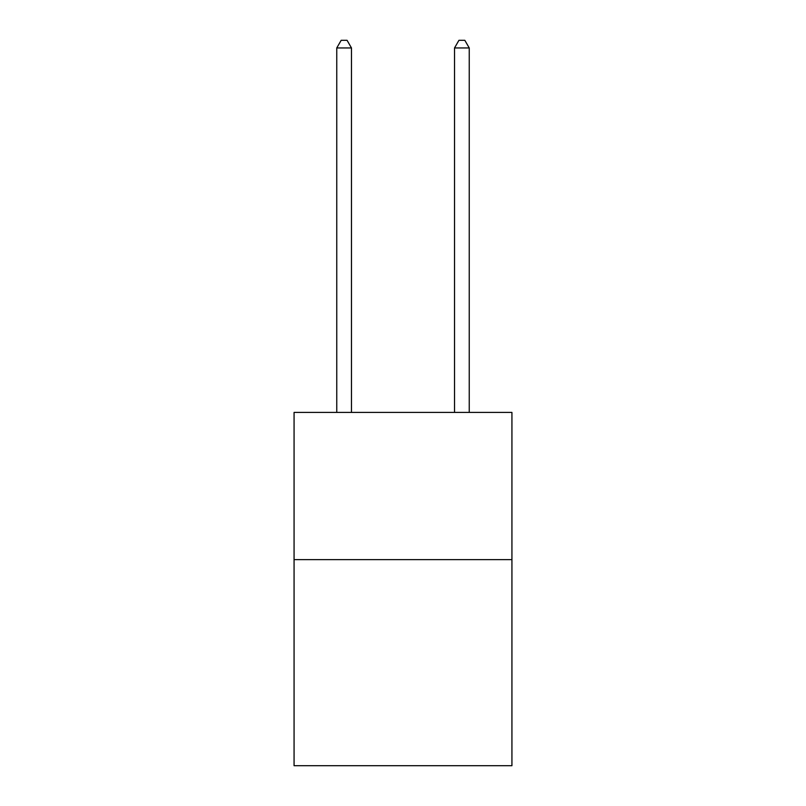 <?xml version="1.0" encoding="UTF-8"?>
<svg xmlns="http://www.w3.org/2000/svg" width="806" height="806" viewBox="0 0 806 806"><rect width="100%" height="100%" fill="white"/><g stroke="black" fill="none" stroke-linecap="round" stroke-linejoin="round"><path stroke-width="1.21" d="M511.931 559.616L511.931 765.7L294.069 765.7L294.069 412.42L511.931 412.42L511.931 559.616L294.069 559.616M351.476 412.42L351.476 47.957L336.757 47.957L336.757 412.42M336.757 47.957L341.18 40.3L347.064 40.3L351.476 47.957M469.243 412.42L469.243 47.957L454.524 47.957L454.524 412.42M454.524 47.957L458.936 40.3L464.82 40.3L469.243 47.957"/></g></svg>
